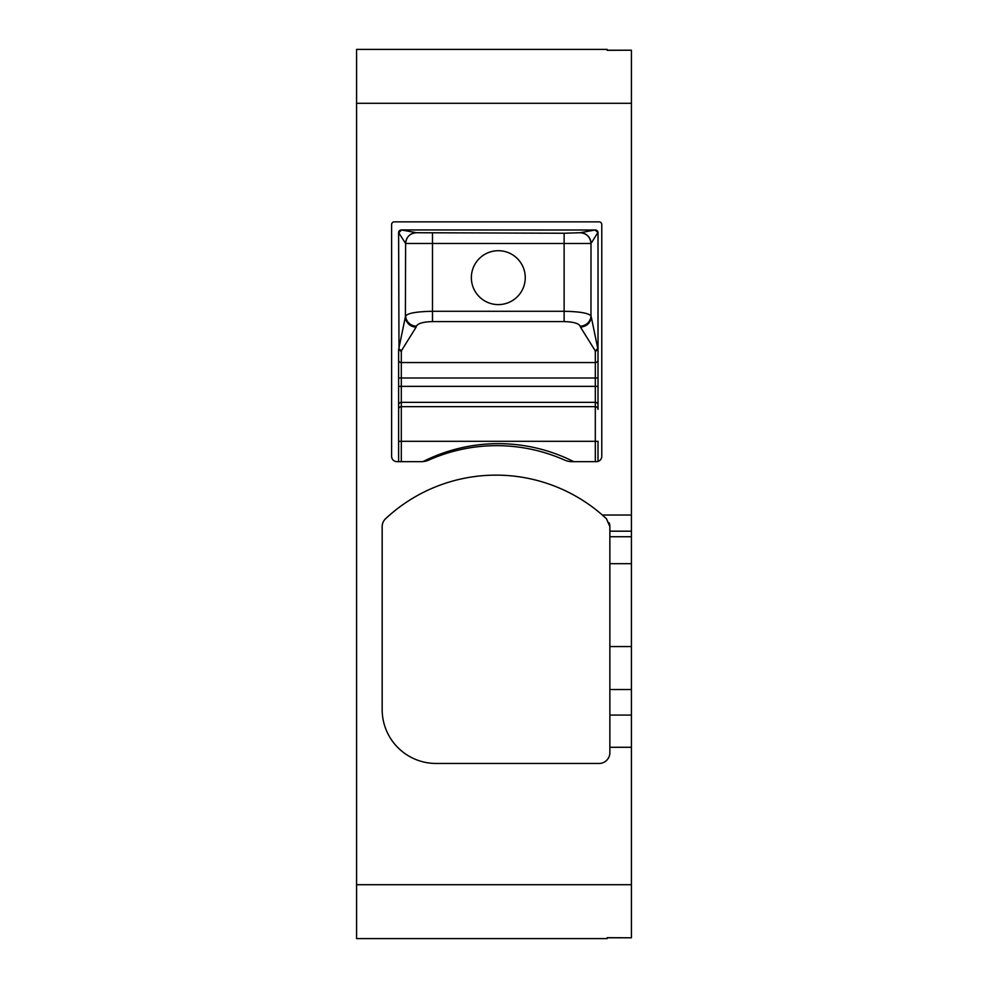<?xml version="1.0" encoding="UTF-8"?>
<svg xmlns="http://www.w3.org/2000/svg" width="988" height="988" viewBox="0 0 988 988"><rect width="100%" height="100%" fill="white"/><g stroke="black" fill="none" stroke-linecap="round" stroke-linejoin="round"><path stroke-width="1.48" d="M607.175 49.4L607.175 50.314L607.175 49.4L356.582 49.4L356.582 938.6L607.175 938.6L607.175 937.686L607.175 938.6M607.175 937.686L631.418 937.785L631.418 884.705L356.582 884.705M607.175 50.314L631.418 50.215L631.418 515.02L602.347 515.02A161.674 161.674 0 0 1 606.447 518.725L602.347 515.02A161.674 161.674 0 0 0 385.592 518.725A10.782 10.782 0 0 0 382.171 526.604L382.171 709.569A53.895 53.895 0 0 0 436.066 763.452L599.086 763.452A10.782 10.782 0 0 0 609.868 752.671L609.868 747.286L631.418 747.286L631.418 884.705M391.606 224.548L391.606 456.271A5.385 5.385 0 0 0 396.991 461.668L421.246 461.668A18.858 18.858 0 0 0 428.903 460.038A167.058 167.058 0 0 1 564.494 460.038A18.858 18.858 0 0 0 572.138 461.668L596.394 461.668A5.385 5.385 0 0 0 601.778 456.271L601.778 224.548A2.692 2.692 0 0 0 599.086 221.855L394.298 221.855A2.692 2.692 0 0 0 391.606 224.548M631.418 747.286L631.418 515.02M609.868 747.286L609.868 689.513L631.418 689.513M631.418 536.743L609.868 536.743L609.868 526.604L606.447 518.725M631.418 646.56L609.868 646.56L609.868 689.513M609.868 646.56L609.868 563.691L631.418 563.691M609.868 536.743L609.868 563.691M609.164 522.776A10.782 10.782 0 0 1 609.868 526.604M401.684 350.345L416.121 327.139A10.782 10.263 -164.3 0 1 405.389 316.839L398.991 347.764A2.692 2.569 -164.3 0 0 401.684 350.345L401.313 351.654L398.609 349.11L398.609 441.315L398.609 386.357L595.319 386.357L595.319 402.351L401.313 402.351L401.313 406.661L595.319 406.661L595.319 402.351A2.692 2.668 0 0 1 598.012 405.006L598.012 409.328A2.692 2.668 180 0 0 595.319 406.661L595.319 441.315L401.313 441.315L401.313 406.661A2.692 2.668 180 0 0 398.609 409.328M398.991 347.764L398.609 232.625L401.313 229.932L399.992 230.278A2.692 2.692 0 0 0 398.609 232.625L405.623 243.48L590.972 243.493C590.318 236.972 586.736 233.378 580.228 232.723L564.123 233.242L564.123 311.294C579.548 311.566 588.49 313.085 590.972 315.876L590.997 243.48A10.782 10.732 -111.8 0 0 580.265 232.711L580.228 232.723M580.265 232.711L595.097 230.019L598.012 232.625A2.692 2.692 0 0 0 596.629 230.278L595.319 229.932L598.012 232.625L598.012 409.328M595.319 351.654L594.949 350.345A2.692 2.569 -15.7 0 0 597.629 347.764L598.012 349.122L595.319 351.654L595.319 377.996L398.609 377.996L398.609 359.99A2.692 2.569 0 0 0 401.313 362.559L595.319 362.559A2.692 2.569 0 0 0 598.012 359.99L598.012 349.048M598.012 359.99L598.012 377.996L595.319 377.996L595.319 386.357L598.012 386.357L598.012 405.006M595.319 461.668L595.319 441.315L598.012 441.315L598.012 461.421M564.123 233.242L416.393 232.723A10.782 10.732 111.8 0 0 405.66 243.493C406.278 236.959 409.847 233.366 416.356 232.711L401.313 229.932L595.097 230.019M401.523 230.019L398.843 232.711M416.121 327.139L416.393 326.176A10.782 10.263 -164.3 0 1 405.66 315.876C408.13 313.085 417.072 311.566 432.497 311.294L432.497 233.242M594.949 350.345L580.499 327.139C586.897 326.398 590.478 322.977 591.244 316.839L590.972 315.876A10.782 10.263 -15.7 0 1 580.228 326.176L580.499 327.139M498.31 250.705A26.948 26.948 0 0 0 471.362 277.653A26.948 26.948 0 0 0 498.31 304.6A26.948 26.948 0 0 0 525.258 277.653A26.948 26.948 0 0 0 498.31 250.705M597.629 347.764L591.244 316.839M398.609 359.99L398.609 349.048M597.777 232.711L590.997 243.48M401.313 461.668L401.313 441.315L398.609 441.315L398.609 461.668M573.756 461.668A167.058 167.058 0 0 0 423.037 461.581M631.418 103.295L356.582 103.295M631.418 715.077L609.868 715.077M631.418 531.186L609.868 531.186M405.623 243.48L405.389 316.839M416.393 326.176C417.875 323.385 423.247 321.853 432.497 321.594L564.123 321.594C573.373 321.853 578.746 323.385 580.228 326.176M398.609 405.006A2.692 2.668 180 0 1 401.313 402.351L401.313 351.654M432.497 321.594L432.497 311.294L564.123 311.294L564.123 321.594M607.175 937.785L631.418 937.785M607.175 50.215L631.418 50.215"/></g></svg>
